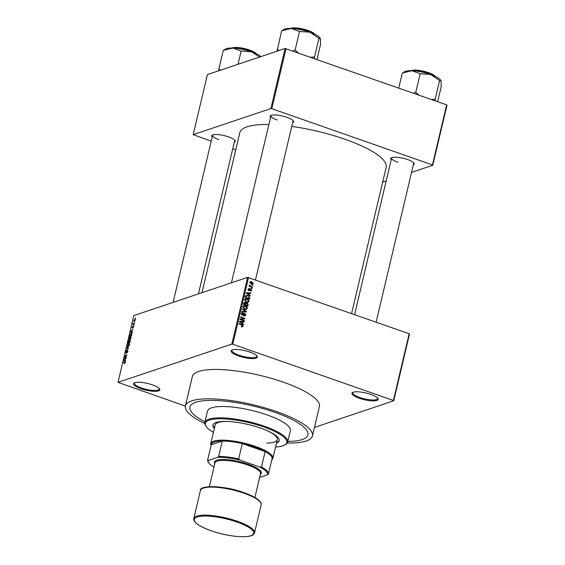 <?xml version="1.0" encoding="UTF-8"?>
<svg xmlns="http://www.w3.org/2000/svg" width="565" height="565" viewBox="0 0 565 565"><rect width="100%" height="100%" fill="white"/><g stroke="black" fill="none" stroke-linecap="round" stroke-linejoin="round"><path stroke-width="0.85" d="M152.423 384.871A13.475 3.447 13.3 0 1 159.563 388.897A13.475 3.447 13.3 0 1 154.796 391.354A13.475 3.447 13.3 0 1 140.982 388.713A13.475 3.447 13.3 0 1 134.265 382.915A13.475 3.447 13.3 0 1 152.423 384.871M134.731 382.696A12.769 3.263 -166.7 0 0 134.435 383.183A12.769 3.263 -166.7 0 0 141.441 387.943A12.769 3.263 -166.7 0 0 159.288 389.059A12.769 3.263 -166.7 0 0 159.238 388.494M249.984 352.115A13.475 3.447 13.3 0 1 257.124 356.141A13.475 3.447 13.3 0 1 252.357 358.598A13.475 3.447 13.3 0 1 238.543 355.957A13.475 3.447 13.3 0 1 231.82 350.159A13.475 3.447 13.3 0 1 249.984 352.115M232.293 349.947A12.769 3.263 -166.7 0 0 231.996 350.434A12.769 3.263 -166.7 0 0 239.002 355.187A12.769 3.263 -166.7 0 0 256.849 356.303A12.769 3.263 -166.7 0 0 256.8 355.738M370.774 394.412A13.475 3.447 13.3 0 1 377.907 398.438A13.475 3.447 13.3 0 1 373.147 400.896A13.475 3.447 13.3 0 1 359.333 398.254A13.475 3.447 13.3 0 1 352.609 392.456A13.475 3.447 13.3 0 1 370.774 394.412M353.083 392.237A12.769 3.263 -166.7 0 0 352.779 392.724A12.769 3.263 -166.7 0 0 359.785 397.485A12.769 3.263 -166.7 0 0 377.632 398.6A12.769 3.263 -166.7 0 0 377.589 398.035M212.193 137.027A12.063 3.079 13.3 0 1 212.348 135.155A12.063 3.079 13.3 0 1 228.599 136.907A12.063 3.079 13.3 0 1 234.991 140.508A12.063 3.079 13.3 0 1 234.284 142.246M198.442 293.885L234.687 140.565A11.349 2.903 -166.7 0 0 234.652 140.099M270.55 117.435A12.063 3.079 13.3 0 1 270.706 115.564A12.063 3.079 13.3 0 1 286.956 117.315A12.063 3.079 13.3 0 1 293.341 120.91A12.063 3.079 13.3 0 1 292.642 122.654M255.472 279.908L293.037 120.974A11.349 2.903 -166.7 0 0 293.009 120.507M391.213 159.683A12.063 3.079 13.3 0 1 391.368 157.812A12.063 3.079 13.3 0 1 407.619 159.563A12.063 3.079 13.3 0 1 414.004 163.165A12.063 3.079 13.3 0 1 413.305 164.909M376.135 322.163L413.7 163.229A11.349 2.903 -166.7 0 0 413.672 162.762M287.253 443.024A65.265 16.675 -166.7 0 0 312.445 435.94A65.265 16.675 -166.7 0 0 276.638 411.631A65.265 16.675 -166.7 0 0 185.419 405.917A65.265 16.675 -166.7 0 0 204.777 423.524M312.445 435.94L319.387 406.574A65.265 16.675 -166.7 0 0 283.581 382.258A65.265 16.675 -166.7 0 0 192.361 376.551L185.419 405.917M351.578 313.568L386.17 167.254A75.194 19.217 -166.7 0 0 344.911 139.237A75.194 19.217 -166.7 0 0 291.752 126.412M268.884 124.498A75.194 19.217 -166.7 0 0 239.814 132.655L201.98 292.691M287.818 441.463A60.653 15.502 -166.7 0 0 307.96 434.881A60.653 15.502 -166.7 0 0 274.682 412.288A60.653 15.502 -166.7 0 0 189.911 406.977A60.653 15.502 -166.7 0 0 204.975 421.886A60.653 15.502 -166.7 0 1 189.911 406.977L189.911 406.977A60.653 15.502 -166.7 0 1 274.682 412.288A60.653 15.502 -166.7 0 1 307.96 434.881A60.653 15.502 -166.7 0 1 287.818 441.463M134.519 321.937L134.421 322.361L134.774 322.022M133.623 323.802L134.421 323.533L134.322 323.957L132.789 324.472L133.156 323.116L133.333 323.823L134.195 323.999M133.248 323.484L134.004 324.063L133.333 323.823M133.834 324.847L133.728 325.271L134.089 324.939M133.679 326.09L132.923 328.06L133.347 326.408L132.281 328.216L132.069 327.403L132.74 326.273L132.344 327.806L133.566 325.984M133.63 326.966L133.347 326.408M132.288 327.319L132.302 327.806M131.843 331.973L132.281 332.573L130.48 331.987L130.586 331.542L133.015 329.48L132.189 330.504L131.843 331.973L132.38 332.156M129.604 339.897L128.884 338.626L130.353 336.627L131.009 336.797L131.045 337.905L130.43 339.233L129.131 339.925M131.052 336.874L130.353 336.627L131.009 336.797M127.958 346.875L127.238 345.603L128.707 343.605L129.364 343.774L129.399 344.883L128.778 346.211L127.485 346.903M129.399 343.852L128.707 343.605L129.364 343.774M125.261 362.045L124.738 361.861L125.211 362.589L124.335 363.726L124.922 362.25L123.205 362.765L125.105 361.826M248.551 277.486L232.773 344.226L231.848 344.113L118.029 382.328L133.806 315.581L247.625 277.373L409.18 333.738L409.505 334.056L393.727 400.797L393.402 400.479L409.18 333.738M231.848 344.113L247.625 277.373M125.077 360.611L125.515 361.212L123.707 360.625L123.813 360.18L126.242 358.118L125.423 359.142L125.077 360.611L125.607 360.795M124.773 357.772L126.461 357.207L124.251 358.337L126.468 355.526L124.78 356.091L124.879 355.668L126.991 354.961L124.773 357.772L125.345 357.97M127.838 350.533L127.824 351.543L126.779 353.189L127.429 350.851L125.931 353.358L125.642 352.348L126.574 350.858L125.889 352.249L126.285 352.73L127.704 350.42M127.909 350.978L127.429 350.851M125.889 352.249L126.32 353.033M126.807 347.517L128.601 348.146L126.101 350.526L128.297 348.464L126.701 347.962L126.807 347.517L128.601 348.146M130.261 340.37L129.901 340.243L129.901 342.644L127.796 343.351L128.912 340.688L129.244 340.999L130.12 340.236M131.913 333.435L131.158 333.173L131.843 334.423L131.553 335.666L129.442 336.373L129.922 334.501L131.638 333.138M135.296 319.317L134.738 319.126L135.268 320.037L134.195 321.485L133.686 320.567L135.106 319.091M135.466 317.933L135.367 318.356L135.72 318.017M314.465 427.408L393.727 400.797M252.152 285.057L252.675 285.699L252.152 285.057M250.726 286.399L252.371 286.971L252.273 287.394L249.101 286.286L249.2 285.862L249.709 286.038L249.532 284.993L250.726 286.399L250.062 286.625M251.46 287.966L251.983 288.609L251.46 287.966M249.829 289.287L250.86 288.941L251.644 290.325L251.1 290.996L250.38 291.003L251.192 290.135L250.839 289.393L249.031 290.466L248.353 289.195L249.49 288.524L248.812 289.337L249.066 290.022L250.86 288.941L250.239 288.899M250.422 290.558L251.192 290.135M250.839 289.393L249.546 289.725M249.582 290.488L249.031 290.466M248.89 288.517L249.49 288.524L248.48 288.863M249.448 288.969L248.318 289.499M248.586 290.184L249.363 289.972M249.123 294.746L250.337 295.566L250.239 296.011L246.185 293.193L246.291 292.748L250.966 292.917L250.86 293.362L249.476 293.277L249.123 294.746L248.642 294.909M249.031 301.371L248.056 302.353L246.467 302.247L244.56 299.803L245.45 298.843L247.188 298.956L248.649 299.923L249.031 301.371L248.31 301.611M247.378 308.349L246.411 309.33L244.815 309.224L242.908 306.781L243.805 305.82L245.535 305.933L247.004 306.901L247.378 308.349L246.665 308.589M243.197 326.062L242.731 326.619L241.615 326.499L241.665 326.054L242.689 325.857L242.47 325.285L238.903 323.978L239.009 323.547L241.968 324.585L243.197 326.062L241.523 327.022M241.234 326.556L242.689 325.857M232.773 344.226L393.402 400.479M242.357 323.385L243.572 324.204L243.466 324.649L239.412 321.831L239.518 321.386L244.2 321.556L244.094 322.001L242.703 321.916L242.357 323.385L241.877 323.547M240.923 319.423L244.412 320.645L244.313 321.068L239.956 319.543L240.061 319.091L243.981 318.526L240.485 317.304L240.584 316.873L244.942 318.399L244.836 318.858L240.252 319.649M244.045 315.461L245.302 314.797L244.765 313.674L242.964 315.178L242.223 315.15L241.319 313.526L242.018 312.671L242.922 312.699L241.827 313.688L242.343 314.733L243.663 313.526L244.857 313.243L245.803 315.016L245.019 315.948L244.002 315.906L244.045 315.461L244.737 315.475L243.529 315.884M244.765 313.674L243.141 314.062M242.872 313.144L241.064 313.533M243.663 313.526L244.108 313.208M242.512 308.723L246.552 311.583L246.453 312L241.799 311.732L241.905 311.294L245.987 311.64L242.406 309.168L242.512 308.723M245.634 303.356L247.195 303.031L248.162 304.768L247.851 306.082L243.494 304.556L244.419 302.437L246.347 302.981M245.669 295.749L247.971 295.481L249.801 297.861L249.504 299.104L245.146 297.578L246.22 295.34M251.856 281.737L253.254 283.503L252.59 284.223L251.333 284.11L249.97 282.352L250.641 281.638L251.856 281.737L250.126 281.999M118.029 382.328L185.377 406.115M446.972 105.189L432.776 165.255L432.451 164.938L446.654 104.864L446.972 105.189M382.66 182.078L386.199 180.892M411.539 172.382L432.776 165.255M285.092 48.498L207.404 74.58L193.209 134.654L270.896 108.572L285.092 48.498L446.654 104.864M286.017 48.618L271.814 108.685L432.451 164.938M193.209 134.654L211.218 141.165M232.759 148.708L235.767 149.76M271.814 108.685L270.896 108.572M212.828 134.943A11.349 2.903 -166.7 0 0 212.595 135.346A11.349 2.903 -166.7 0 0 218.825 139.576M391.849 157.6A11.349 2.903 -166.7 0 0 391.616 158.002A11.349 2.903 -166.7 0 0 397.838 162.233M271.186 115.345A11.349 2.903 -166.7 0 0 270.946 115.754A11.349 2.903 -166.7 0 0 277.175 119.978M243.07 324.374L243.572 324.204M242.145 321.93L242.604 321.944M243.063 321.937L244.2 321.556M242.103 322.114L242.703 321.916M240.704 322.22L241.877 323.06L242.159 321.881L239.927 321.739L240.704 322.22L240.21 322.389M241.41 323.222L241.877 323.06M239.489 321.888L239.927 321.739M243.741 320.871L244.412 320.645M240.005 319.331L243.981 318.526M243.444 318.702L244.942 318.399M245.062 315.263L245.803 315.016M244.567 315.531L244.341 315.99M241.516 313.052L242.922 312.699M241.269 313.879L241.827 313.688M241.785 314.917L242.343 314.733M241.968 315.037L242.816 314.754M243.586 313.632L244.857 313.243M245.485 311.944L246.552 311.583M245.139 311.922L245.987 311.64M243.282 306.124L244.066 306.251M244.751 306.195L245.535 305.933M246.552 307.049L247.004 306.901M246.178 308.751L245.203 309.733M242.865 307.141L243.416 306.957L244.92 308.801L246.185 308.9L246.87 308.172L245.422 306.35L242.886 306.647M244.299 309.013L244.92 308.801M244.398 306.188L243.416 306.957M243.946 302.847L245.182 302.452M245.648 303.349L247.195 303.031M243.508 304.514L245.408 304.768L245.662 303.511L245.154 302.904L243.487 303.278M244.737 304.994L245.408 304.768M245.154 302.904L244.108 304.309M245.245 305.171L247.449 305.481L247.71 304.125L247.096 303.454L245.365 303.829M246.778 305.707L247.449 305.481M245.514 304.309L246.114 304.111L245.916 304.945M247.096 303.454L246.114 304.111M244.928 299.146L245.711 299.273M246.397 299.217L247.188 298.956M248.205 300.072L248.649 299.923M247.823 301.774L246.856 302.755M244.518 300.163L245.069 299.98L246.573 301.823L247.83 301.922L248.522 301.194L247.075 299.372L244.532 299.669M245.945 302.035L246.573 301.823M246.043 299.21L245.069 299.98M249.2 298.066L249.801 297.861M245.733 295.665L246.467 295.792M247.223 295.735L247.971 295.481M245.754 297.331L249.094 298.504L248.89 296.448L247.865 295.905L246.163 296.011L245.754 297.331L245.154 297.536M248.423 298.73L249.094 298.504M245.337 296.787L245.93 296.583M245.464 296.244L246.51 295.778L245.309 296.18M249.836 295.735L250.337 295.566M248.918 293.291L249.37 293.306M249.836 293.299L250.966 292.917M248.875 293.475L249.476 293.277M247.477 293.581L248.649 294.422L248.932 293.242L246.693 293.101L247.477 293.581L246.983 293.751M248.176 294.584L248.649 294.422M246.255 293.249L246.693 293.101M250.443 290.7L251.644 290.325M249.32 289.803L248.89 290.41M248.621 290.226L249.165 290.043M251.418 288.411L252.089 288.185M251.7 287.197L252.371 286.971M249.116 286.236L249.709 286.038M249.264 285.502L249.956 285.269M249.37 285.713L249.829 285.558M249.306 286.356L250.097 286.088M252.103 285.502L252.774 285.276M252.054 283.884L253.254 283.503M252.047 283.905L251.898 284.259M249.638 282.479L250.846 282.076L250.422 282.521L251.432 283.687L252.802 283.333L251.792 282.168L249.942 282.684M250.825 283.891L251.432 283.687M251.171 284.181L252.802 283.333M124.787 363.443L124.413 363.316M123.876 362.546L123.304 362.342M124.342 360.357L124.865 360.548L125.14 359.368L124.342 360.357M125.607 360.809L124.865 360.548M125.592 360.858L123.989 360.301M124.964 358.097L124.357 357.885M125.451 355.872L124.879 355.668M127.485 345.519L128.064 346.444L129.152 344.968L128.601 344.029L127.485 345.519M128.29 346.698L127.655 346.479L128.439 346.578M129.477 344.184L128.601 344.029M129.272 341.479L128.848 341.098L128.107 342.03M128.707 343.047L128.142 342.842L128.771 342.637L128.848 341.098M129.343 342.835L128.771 342.637M128.319 342.108L128.142 342.842M129.018 342.552L129.752 342.305L129.802 340.667L129.018 342.552L129.583 342.75M130.275 341.048L129.802 340.667M129.131 338.541L129.71 339.466L130.798 337.99L130.247 337.051L129.131 338.541M129.936 339.72L129.307 339.501L130.091 339.6M131.122 337.206L130.247 337.051M129.788 335.864L131.405 335.328L131.532 333.597L130.155 334.494L129.788 335.864L130.36 336.069M131.476 333.569L131.059 333.597M131.115 331.719L131.631 331.909L131.913 330.73L131.115 331.719M132.38 332.171L131.631 331.909M132.365 332.22L130.762 331.662M133.453 324.246L132.888 324.049M133.7 324.162L133.128 323.964M133.898 320.503L134.3 321.061L135.056 320.094L134.654 319.543L133.898 320.503L134.668 321.188M135.24 320.157L134.654 319.543M276.462 443.235A34.048 8.701 -166.7 0 0 279.23 440.778A34.048 8.701 -166.7 0 0 260.55 428.086A34.048 8.701 -166.7 0 0 212.956 425.106A34.048 8.701 -166.7 0 0 214.333 428.545M213.062 424.781A34.048 8.701 -166.7 0 0 214.488 427.882M275.572 447.021A41.852 10.693 -166.7 0 0 284.725 444.98A41.852 10.693 -166.7 0 0 263.862 426.978A41.852 10.693 -166.7 0 0 220.957 418.764A41.852 10.693 -166.7 0 0 206.161 426.406A41.852 10.693 -166.7 0 0 213.436 432.331M206.161 426.406L205.646 425.629A42.566 10.876 13.3 0 1 204.834 422.486A42.566 10.876 13.3 0 1 264.321 426.208A42.566 10.876 13.3 0 1 287.677 442.063A42.566 10.876 13.3 0 1 285.537 444.514L284.725 444.98M287.677 442.063L290.353 430.721A42.566 10.876 -166.7 0 0 266.998 414.865A42.566 10.876 -166.7 0 0 207.51 411.136L204.834 422.486M211.084 445.481A31.923 8.157 13.3 0 1 210.766 443.617L215.187 424.929A31.923 8.157 13.3 0 1 228.168 421.483M267.252 430.721A31.923 8.157 13.3 0 1 277.316 439.619A31.923 8.157 13.3 0 1 266.659 443.087M276.624 442.565A34.048 8.701 -166.7 0 0 279.287 440.439M220.696 70.124L218.86 69.071L223.281 50.384L232.844 48.053A19.189 4.901 -166.7 0 0 226.516 48.625A19.189 4.901 -166.7 0 0 225.647 49.007L223.373 50.384M238.02 64.304L241.149 51.055L251.51 51.789L259.618 57.051M260.889 56.627A19.189 4.901 -166.7 0 0 251.51 51.789A19.189 4.901 13.3 0 0 232.844 48.053L241.149 51.055M218.86 69.071L218.817 70.752M210.766 443.617A31.923 8.157 13.3 0 1 213.817 441.152A31.923 8.157 13.3 0 1 249.695 444.599A31.923 8.157 13.3 0 1 272.902 458.307A31.923 8.157 13.3 0 1 271.786 459.832M268.474 473.851L267.549 474.777A30.503 7.797 -166.7 0 0 259.759 467.043L261.503 466.937A31.209 7.974 13.3 0 1 268.474 473.851L272.104 458.498A31.209 7.974 -166.7 0 0 265.133 451.583A31.209 7.974 -166.7 0 0 242.307 443.589A31.209 7.974 -166.7 0 0 222.292 441.053A31.209 7.974 -166.7 0 0 214.283 442.035A31.209 7.974 -166.7 0 0 211.254 444.761L207.623 460.115L208.231 460.524A30.503 7.797 -166.7 0 0 208.789 462.883A30.503 7.797 -166.7 0 0 213.958 467.128M259.759 467.043L240.111 460.164A30.503 7.797 -166.7 0 0 217.737 457.332L218.662 456.407L222.292 441.053L211.254 444.761M261.503 466.937L265.133 451.583L242.307 443.589L238.677 458.942L240.111 460.164M259.632 477.432L267.549 474.777M217.737 457.332L208.231 460.524M218.662 456.407A31.209 7.974 13.3 0 1 238.677 458.942M208.789 462.883L208.266 462.106A31.209 7.974 13.3 0 1 207.623 460.115M209.333 486.712L214.954 462.933A23.412 5.982 13.3 0 1 247.668 464.981A23.412 5.982 13.3 0 1 260.514 473.703L254.893 497.483M214.771 463.71A24.118 6.166 13.3 0 1 223.627 459.486A24.118 6.166 13.3 0 1 248.127 464.211A24.118 6.166 13.3 0 1 260.331 474.48M279.054 50.525L277.429 49.487A22.028 5.629 -166.7 0 0 277.33 49.522A22.028 5.629 -166.7 0 0 277.238 49.558L277.168 51.161M316.979 59.459L320.539 44.416L320.376 38.674L318.957 38.272L314.536 56.959L310.573 57.213M320.108 38.06A19.189 4.901 -166.7 0 0 320.03 37.933L320.376 38.674M314.493 58.59L314.536 56.959M298.341 52.933L295.085 50.151L299.507 31.463L309.86 32.198L318.957 38.272M295.085 50.151L292.868 51.012M277.429 49.487L281.631 30.793L291.201 28.462L299.507 31.463M320.03 37.933A19.189 4.901 -166.7 0 0 309.86 32.198A19.189 4.901 -166.7 0 0 291.201 28.462A19.189 4.901 -166.7 0 0 284.004 29.415L281.73 30.793M295.318 50.236A22.028 5.629 -166.7 0 0 294.873 50.144M437.642 101.714L441.201 86.664L441.039 80.929L439.619 80.527L435.205 99.214L431.236 99.468M440.771 80.315A19.189 4.901 -166.7 0 0 440.693 80.181L441.039 80.929M435.156 100.838L435.205 99.214M419.004 95.181L415.755 92.406L420.169 73.718L430.523 74.453L439.619 80.527M415.755 92.406L413.531 93.267M398.742 88.091L402.301 73.047L411.864 70.71L420.169 73.718M440.693 80.181A19.189 4.901 -166.7 0 0 430.523 74.453A19.189 4.901 -166.7 0 0 411.864 70.71A19.189 4.901 -166.7 0 0 404.667 71.67L402.393 73.047M415.988 92.483A22.028 5.629 -166.7 0 0 415.536 92.399M241.297 324.811L241.968 324.585M242.879 314.712L243.685 314.444M244.334 311.88L245.259 311.569M247.569 304.973L248.162 304.768M243.685 303.772L244.278 303.575M249.045 290.163L250.253 289.76M256.129 53.661A13.475 3.447 -166.7 0 0 244.687 48.908A13.475 3.447 -166.7 0 0 232.328 48.032M232.533 47.848A13.052 3.333 13.3 0 1 245.33 48.752A13.052 3.333 13.3 0 1 256.355 53.767M200.413 490.505L193.788 518.536A31.209 7.974 13.3 0 1 237.413 521.269A31.209 7.974 13.3 0 1 254.54 532.894L261.164 504.863A31.209 7.974 -166.7 0 0 244.038 493.238A31.209 7.974 -166.7 0 0 200.413 490.505C198.64 485.314 224.015 485.13 243.974 492.666C251.199 495.215 256.284 497.864 259.243 500.604C260.931 502.384 261.574 503.803 261.164 504.863M236.954 522.039A30.503 7.797 -166.7 0 0 197.234 517.01A30.503 7.797 -166.7 0 0 211.056 530.733A30.503 7.797 -166.7 0 0 250.782 535.754A30.503 7.797 -166.7 0 0 236.954 522.039M202.411 488.478A30.503 7.797 13.3 0 1 243.896 492.666M314.486 34.07A13.475 3.447 -166.7 0 0 303.045 29.316A13.475 3.447 -166.7 0 0 290.685 28.441M290.89 28.25A13.052 3.333 13.3 0 1 303.688 29.161A13.052 3.333 13.3 0 1 314.712 34.175M435.149 76.324A13.475 3.447 -166.7 0 0 423.708 71.564A13.475 3.447 -166.7 0 0 411.348 70.696M411.553 70.505A13.052 3.333 13.3 0 1 424.35 71.409A13.052 3.333 13.3 0 1 435.375 76.43M246.185 308.9L244.977 309.302M247.83 301.922L246.63 302.324M250.853 290.558L250.408 290.707M250.585 289.379L249.377 289.781M249.094 288.969L247.894 289.372M249.271 290.029L248.07 290.431M125.939 352.941L126.299 353.061M128.961 341.091L129.35 341.232M129.936 340.66L130.31 340.787M134.025 321.082L134.576 321.273M134.922 319.522L135.332 319.663M256.567 53.873L245.295 48.724L231.841 48.025M173.109 302.388L212.595 135.346M270.946 115.754L231.459 282.797M354.587 314.62L391.616 158.002M272.902 458.307L277.316 439.619M193.788 518.536C193.011 522.039 198.739 526.107 210.985 530.733C221.904 534.426 232.264 536.432 242.067 536.75C254.405 536.482 253.593 534.292 254.54 532.894M290.198 28.434L303.652 29.133L314.924 34.281M410.861 70.689L424.315 71.388L435.587 76.529"/></g></svg>
